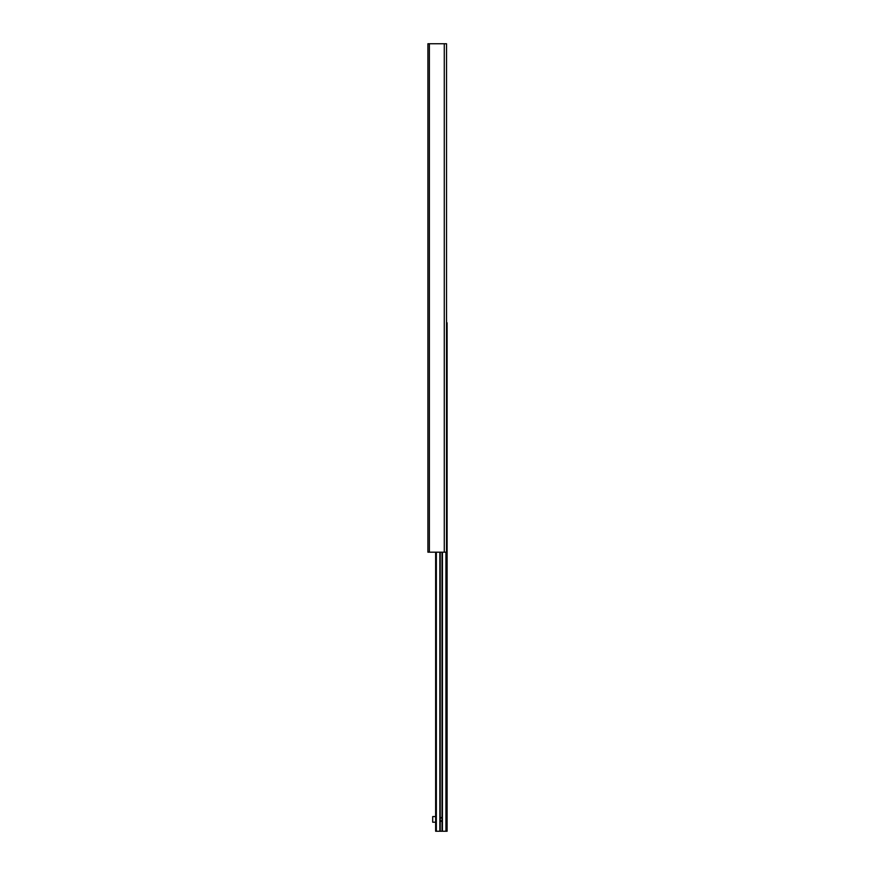 <?xml version="1.0" encoding="UTF-8"?>
<svg xmlns="http://www.w3.org/2000/svg" width="875" height="875" viewBox="0 0 875 875"><rect width="100%" height="100%" fill="white"/><g stroke="black" fill="none" stroke-linecap="round" stroke-linejoin="round"><path stroke-width="1.31" d="M427.897 43.75L427.897 552.18L446.534 552.18L446.534 43.75L427.897 43.75M441.142 821.352C439.731 819.842 439.808 818.541 441.383 817.458C442.444 818.923 442.367 820.214 441.142 821.352M435.641 552.18L435.641 831.25L447.103 831.25L447.103 322.82L446.655 831.25M440.234 552.18L440.234 831.25M442.05 552.18L442.05 831.25M435.641 822.216L432.698 822.216L432.698 816.561L435.641 816.561M429.363 43.75L429.363 552.18M444.281 43.75L444.281 552.18M436.352 552.18L436.352 831.25M439.852 552.18L439.852 831.25M442.433 552.18L442.433 831.25M445.933 552.18L445.933 831.25M446.195 552.18L446.195 831.25"/></g></svg>
